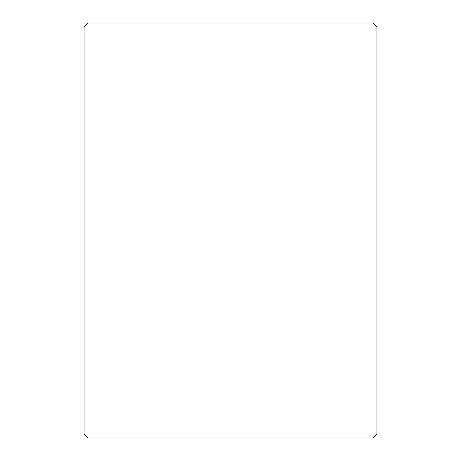 <?xml version="1.0" encoding="UTF-8"?>
<svg xmlns="http://www.w3.org/2000/svg" width="461" height="461" viewBox="0 0 461 461"><rect width="100%" height="100%" fill="white"/><g stroke="black" fill="none" stroke-linecap="round" stroke-linejoin="round"><path stroke-width="0.69" d="M84.063 434.043L84.063 26.957L87.97 23.05L87.97 437.95L84.063 434.043M373.03 23.05L376.937 26.957L376.937 434.043L373.03 437.95L373.03 23.05L87.97 23.05M373.03 437.95L87.97 437.95"/></g></svg>
